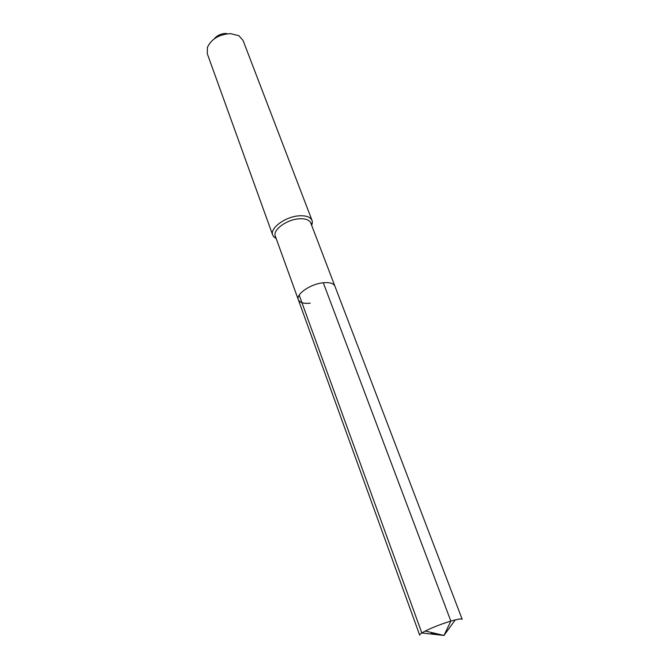 <?xml version="1.0" encoding="UTF-8"?>
<svg xmlns="http://www.w3.org/2000/svg" width="669" height="669" viewBox="0 0 669 669"><rect width="100%" height="100%" fill="white"/><g stroke="black" fill="none" stroke-linecap="round" stroke-linejoin="round"><path stroke-width="1" d="M298.332 299.745L275.327 236.149C272.45 230.011 286.75 219.474 299.177 218.796C305.465 218.445 309.321 219.833 310.759 222.978L334.893 286.148C333.572 283.305 329.7 282.176 323.286 282.761C310.625 283.89 295.648 294.201 298.332 299.745C295.648 294.201 310.625 283.89 323.286 282.761L450.847 621.083L323.286 282.761C329.7 282.176 333.572 283.305 334.893 286.148L462.204 619.335C461.861 618.683 459.544 618.867 455.263 619.887L450.847 621.083C441.323 623.993 432.81 627.313 425.292 631.034C421.378 633.058 419.505 634.429 419.68 635.157L298.332 299.745C299.72 302.689 303.693 303.826 310.257 303.157M272.718 235.112L207.298 53.712L207.382 47.424C211.379 39.003 219.047 34.403 230.395 33.609L238.875 35.708L243.048 40.416L312.055 220.486C310.458 216.999 306.176 215.443 299.202 215.819C285.404 216.555 269.523 228.288 272.718 235.112L273.772 236.851L276.222 238.616M312.055 220.486L312.398 222.484L311.695 225.42M226.473 33.475L225.846 33.45C220.987 33.626 217.107 35.432 214.189 38.877M299.202 295.138L421.838 632.974L443.99 635.45L450.847 621.083L443.99 635.45L431.405 633.309L431.07 632.397M275.837 237.554L273.772 236.851M311.286 224.366L312.398 222.484M455.263 619.887L443.99 635.45L425.292 631.034"/></g></svg>
